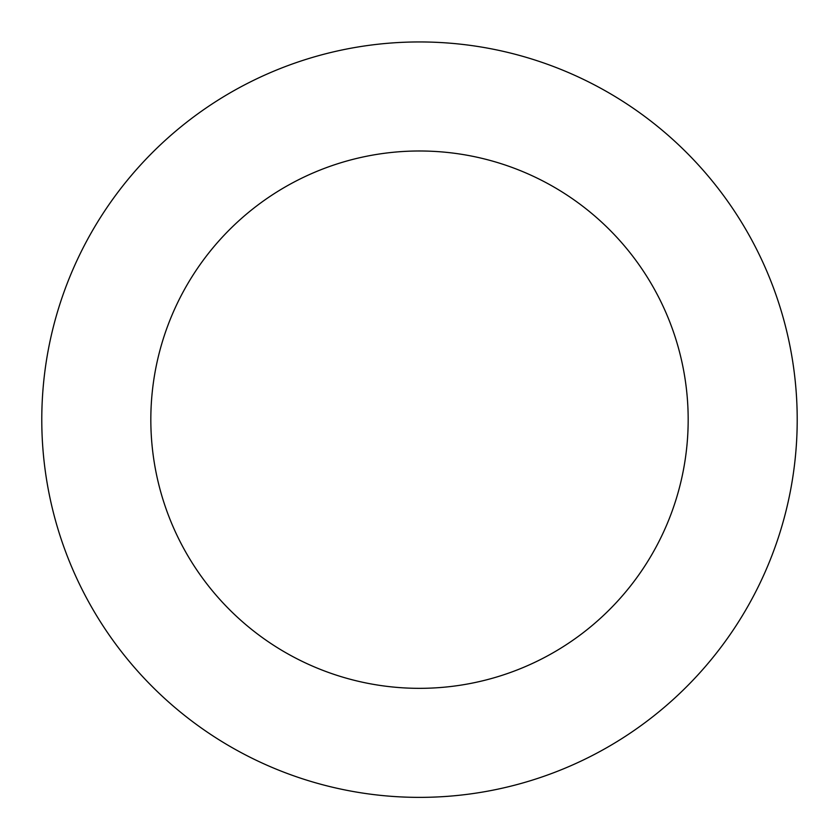 <?xml version="1.0" encoding="UTF-8"?>
<svg xmlns="http://www.w3.org/2000/svg" width="839" height="839" viewBox="0 0 839 839"><rect width="100%" height="100%" fill="white"/><g stroke="black" fill="none" stroke-linecap="round" stroke-linejoin="round"><path stroke-width="1.26" d="M756.778 249.644A377.707 377.707 0 0 0 103.617 212.571A377.707 377.707 0 0 0 398.095 796.767A377.707 377.707 0 0 0 756.778 249.644M659.423 298.726A268.679 268.679 0 0 0 194.805 272.36A268.679 268.679 0 0 0 404.272 687.907A268.679 268.679 0 0 0 659.423 298.726"/></g></svg>
